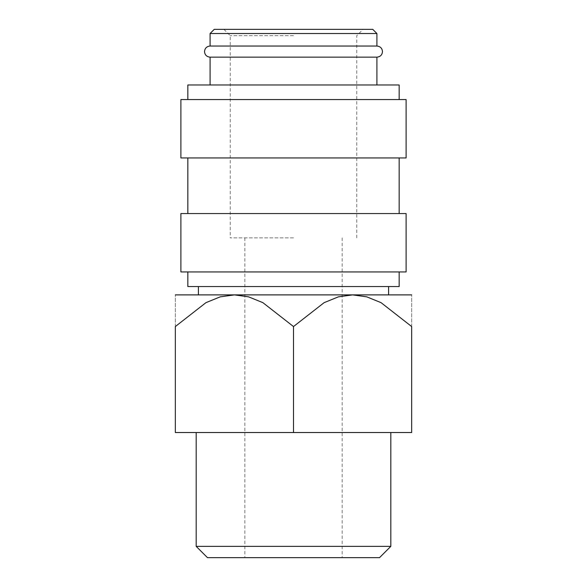 <?xml version="1.0" encoding="UTF-8"?>
<svg xmlns="http://www.w3.org/2000/svg" width="587" height="587" viewBox="0 0 587 587"><rect width="100%" height="100%" fill="white"/><g stroke="black" fill="none" stroke-linecap="round" stroke-linejoin="round"><path stroke-width="0.44" stroke-dasharray="2.94 2.2" d="M376.913 46.035L210.087 46.035M180.891 271.95L406.109 271.95M187.84 286.551L399.16 286.551M180.891 213.558L406.109 213.558M180.891 157.947L406.109 157.947M180.891 99.555L406.109 99.555M187.84 84.961L399.16 84.961M210.087 57.152L376.913 57.152M214.255 29.35L372.745 29.35M210.087 33.518L376.913 33.518M411.67 294.887L352.589 294.887L338.42 296.839L324.119 302.657L293.5 326.555L262.881 302.657L248.58 296.839L234.411 294.887L220.25 296.839L205.949 302.657L175.33 326.555L175.33 432.524L411.67 432.524L411.67 326.555L381.051 302.657L366.75 296.839L352.589 294.887L175.33 294.887M196.183 546.365L390.817 546.365M207.468 557.65L379.532 557.65M293.5 294.887L198.406 294.887L293.5 294.887M293.5 237.889L230.243 237.889L293.5 237.889M293.5 35.675L230.243 35.675L293.5 35.675M411.67 326.614C411.67 284.159 411.67 284.159 411.67 326.614M175.33 326.614C175.33 284.159 175.33 284.159 175.33 326.614M293.5 432.524L293.5 326.555M293.5 157.947L399.16 157.947L293.5 157.947M293.5 271.95L399.16 271.95L293.5 271.95M244.838 237.889L244.838 557.65M223.918 29.35L230.243 35.675L230.243 237.889M356.757 237.889L356.757 35.675L363.082 29.35M342.162 237.889L342.162 557.65"/><path stroke-width="0.88" d="M210.087 57.152C206.675 56.792 204.819 54.943 204.525 51.597C204.819 48.244 206.675 46.395 210.087 46.035L376.913 46.035C380.325 46.395 382.181 48.244 382.475 51.597C382.181 54.943 380.325 56.792 376.913 57.152L210.087 57.152L210.087 84.961M399.16 271.95L399.16 286.551L187.84 286.551L187.84 271.95M293.5 213.558L180.891 213.558L180.891 271.95L406.109 271.95L406.109 213.558L293.5 213.558M293.5 99.555L180.891 99.555L180.891 157.947L406.109 157.947L406.109 99.555L293.5 99.555M399.16 99.555L399.16 84.961L187.84 84.961L187.84 99.555M210.087 33.518L376.913 33.518L372.745 29.35L214.255 29.35L210.087 33.518L210.087 46.035M175.33 294.887L234.411 294.887L248.58 296.839L262.881 302.657L293.5 326.555L324.119 302.657L338.42 296.839L352.589 294.887L366.75 296.839L381.051 302.657L411.67 326.555L411.67 432.524L175.33 432.524L175.33 326.555L205.949 302.657L220.25 296.839L234.411 294.887L411.67 294.887M196.183 546.365L207.468 557.65L379.532 557.65L390.817 546.365L196.183 546.365L196.183 432.524M175.33 326.614C175.33 284.159 175.33 284.159 175.33 326.614M411.67 326.614C411.67 284.159 411.67 284.159 411.67 326.614M293.5 432.524L293.5 326.555M187.84 157.947L187.84 213.558M390.817 432.524L390.817 546.365M198.406 286.551L198.406 294.887M376.913 33.518L376.913 46.035M388.594 286.551L388.594 294.887M376.913 57.152L376.913 84.961M399.16 157.947L399.16 213.558"/></g></svg>
